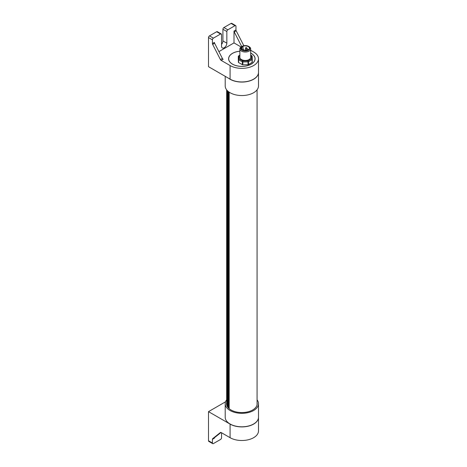 <?xml version="1.0" encoding="UTF-8"?>
<svg xmlns="http://www.w3.org/2000/svg" width="467" height="467" viewBox="0 0 467 467"><rect width="100%" height="100%" fill="white"/><g stroke="black" fill="none" stroke-linecap="round" stroke-linejoin="round"><path stroke-width="0.7" d="M258.496 417.253A16.643 9.609 180 0 1 258.496 417.305L258.496 430.895A16.643 9.609 180 0 1 248.222 439.774A16.643 9.609 180 0 1 230.079 437.69L221.165 432.541A1.389 0.8 -120 0 0 220.471 432.471A1.389 0.8 -120 0 0 220.412 432.512L212.654 438.706A1.389 0.8 -120 0 0 212.427 439.301L212.427 443.014L208.504 440.749A1.389 0.8 120 0 0 208.79 441.385L212.713 443.65A1.389 0.8 -60 0 1 212.427 443.014M221.551 432.763L221.551 437.748A1.389 0.8 -60 0 1 220.57 439.447L213.407 443.58A1.389 0.8 -60 0 1 212.713 443.65M212.427 439.301L214.388 438.169A1.389 0.8 60 0 1 214.622 437.573L212.654 438.706M221.014 432.471L214.622 437.573M258.496 417.305A16.643 9.609 180 0 1 248.222 426.184A16.643 9.609 180 0 1 230.079 424.1L208.504 411.643L225.538 401.813M208.504 440.749L208.504 411.643M239.875 55.147L238.625 55.9A0.695 0.695 0 0 0 238.293 56.489A0.695 0.403 0 0 0 238.293 56.489A0.695 0.403 0 0 0 238.293 56.501A0.695 0.566 -2.2 0 1 238.987 55.923A0.695 0.409 -121.1 0 0 238.497 56.093M252.273 59.327L252.273 62.14A0.695 0.403 180 0 1 252.273 62.146A0.695 0.403 180 0 1 252.081 62.426L248.508 64.58A0.695 0.403 180 0 1 248.024 64.703L242.852 64.773A0.695 0.403 180 0 1 242.355 64.662L238.619 62.596A0.695 0.403 180 0 1 238.409 62.315L238.293 59.332A0.695 0.403 180 0 1 238.293 59.321A0.695 0.403 180 0 1 238.293 59.315L238.293 56.489M238.619 62.596L238.619 59.764A0.695 0.391 -61.1 0 1 239.098 58.912A0.695 0.566 177.8 0 0 238.409 59.484L238.409 62.315M238.293 59.332L238.293 56.501L238.409 59.484A0.695 0.403 180 0 0 238.619 59.764L242.355 61.831A0.695 0.403 0 0 0 242.852 61.942L242.834 60.973A0.695 0.391 118.9 0 0 242.355 61.831L242.355 64.662M248.508 64.58L248.508 61.749A0.695 0.409 -121.1 0 0 248.006 60.908L248.024 64.703M242.852 64.773L242.852 61.942L248.024 61.872A0.695 0.403 180 0 0 248.508 61.749L252.081 59.595A0.695 0.403 0 0 0 252.273 59.315A0.695 0.566 177.8 0 0 251.579 58.749A0.695 0.409 58.9 0 1 252.081 59.595L252.081 62.426M251.929 55.906A0.695 0.391 118.9 0 0 251.801 55.725A0.695 0.391 118.9 0 0 251.468 55.766A0.695 0.566 -2.2 0 1 252.162 56.303L252.162 56.303A0.695 0.566 -2.2 0 1 252.162 56.32L252.273 59.274A0.695 0.695 0 0 1 252.273 59.315A0.695 0.403 0 0 0 252.273 59.309L252.273 62.146M241.999 50.173A4.647 2.685 180 0 1 241.999 46.379A4.647 2.685 180 0 1 248.567 46.379A4.647 2.685 180 0 1 248.567 50.173A4.647 2.685 180 0 1 241.999 50.173M241.999 46.379L241.457 46.694A5.411 3.123 0 0 0 239.875 48.901A5.411 3.123 0 0 0 241.457 51.107A5.411 3.123 0 0 0 247.352 51.784A5.411 3.123 0 0 0 250.691 48.901A5.411 3.123 0 0 0 249.109 46.694L248.567 46.379M250.691 48.901L250.691 57.336A5.411 3.123 180 0 1 247.352 60.225A5.411 3.123 180 0 1 241.457 59.548A5.411 3.123 180 0 1 239.875 57.336L239.875 48.901M241.894 46.887A4.162 2.405 0 0 0 241.124 48.276A4.162 2.405 0 0 0 245.286 50.681A4.162 2.405 0 0 0 249.442 48.276A4.162 2.405 0 0 0 247.189 46.14A4.162 2.405 0 0 0 242.869 46.321A0.695 0.403 180 0 1 243.033 46.577A0.695 0.403 180 0 1 242.636 46.939A0.695 0.403 180 0 1 241.894 46.887L241.894 49.671M250.691 53.11A13.175 7.606 180 0 1 255.029 58.754A13.175 7.606 180 0 1 246.891 65.783A13.175 7.606 180 0 1 232.531 64.131A13.175 7.606 180 0 1 228.672 58.754A13.175 7.606 180 0 1 239.875 51.23M258.496 72.403A16.643 9.609 180 0 1 258.496 72.455A16.643 9.609 180 0 1 248.222 81.334A16.643 9.609 180 0 1 230.079 79.25A16.643 9.609 180 0 1 228.661 78.322M225.205 76.325L225.205 85.934A16.643 9.609 0 0 0 230.079 92.729A16.643 9.609 0 0 0 248.222 94.813A16.643 9.609 0 0 0 258.496 85.934L258.496 72.455M225.205 403.716L225.205 417.194A16.643 9.609 0 0 0 241.853 426.803A16.643 9.609 0 0 0 258.496 417.194L258.496 403.716A16.643 9.609 180 0 1 241.853 413.324A16.643 9.609 180 0 1 225.205 403.716A16.643 9.609 180 0 1 226.653 399.799M257.078 399.834A16.643 9.609 180 0 1 258.496 403.716M226.653 402.566A15.329 8.85 0 0 0 226.524 403.716A15.329 8.85 0 0 0 241.853 412.565A15.329 8.85 0 0 0 257.177 403.716A15.329 8.85 0 0 0 257.078 402.7M209.485 35.877A1.389 0.8 120 0 0 208.504 37.576L212.427 39.841A1.389 0.8 -60 0 1 213.407 38.142L209.485 35.877L216.647 31.744L220.57 34.009L213.407 38.142M222.385 58.439L220.424 59.572A1.389 0.8 -120 0 0 221.177 60.406L223.138 59.274A1.389 0.8 60 0 1 222.385 58.439L214.622 43.262A1.389 0.8 60 0 1 214.388 42.398L212.427 43.53L212.427 39.841M241.042 46.963L234.002 42.9L218.9 51.621M234.002 42.9L234.002 31.073A1.389 0.8 -120 0 0 234.236 31.937L236.197 30.799A1.389 0.8 60 0 1 235.969 29.941L235.969 26.251A1.389 0.8 -60 0 0 235.677 25.615A1.389 0.8 -60 0 0 234.983 25.685L227.826 29.818L223.903 27.553L231.06 23.42L234.983 25.685M223.903 27.553A1.389 0.8 120 0 0 222.922 29.252L226.845 31.517A1.389 0.8 -60 0 1 227.826 29.818M226.845 31.517L226.845 43.18L222.922 40.915A3.748 2.16 -60 0 1 221.551 44.388M220.57 34.009A1.389 0.8 -60 0 1 221.259 33.939A1.389 0.8 -60 0 1 221.551 34.576L221.551 46.239A3.748 2.16 120 0 0 222.327 47.955A3.748 2.16 120 0 0 225.211 46.951A3.748 2.16 120 0 0 226.845 43.18M221.259 33.939L217.336 31.674A1.389 0.8 120 0 0 216.647 31.744M235.677 25.615L231.755 23.35A1.389 0.8 120 0 0 231.06 23.42M241.713 46.542L234.236 31.937M243.838 45.725L236.197 30.799M212.427 43.53A1.389 0.8 -120 0 0 212.654 44.394L214.622 43.262M220.424 59.572L212.654 44.394M250.691 50.267L253.622 51.96A16.643 9.609 180 0 1 258.496 58.754A16.643 9.609 180 0 1 248.222 67.633A16.643 9.609 180 0 1 230.079 65.549L221.177 60.406M239.875 51.189A13.245 7.647 0 0 0 228.602 58.754A13.245 7.647 0 0 0 241.853 66.402A13.245 7.647 0 0 0 255.099 58.754A13.245 7.647 0 0 0 251.217 53.343A13.245 7.647 0 0 0 250.691 53.057M222.922 40.915L222.922 29.252M258.496 58.754L258.496 72.344A16.643 9.609 180 0 1 248.222 81.223A16.643 9.609 180 0 1 230.079 79.139L208.504 66.682L208.504 37.576M230.079 437.69L230.079 424.1M250.691 55.34L251.468 55.766L251.579 58.749L248.006 60.908L242.834 60.973L239.098 58.912L238.987 55.923L239.875 55.386M246.652 49.578A0.695 0.403 0 0 0 246.85 49.864A0.695 0.403 0 0 0 247.609 49.951A0.695 0.403 0 0 0 248.035 49.578A0.695 0.695 0 0 0 247.341 48.883A0.695 0.695 0 0 0 246.652 49.578L246.652 50.547M245.473 48.218A0.695 0.403 0 0 0 245.677 48.504A0.695 0.403 0 0 0 246.43 48.591A0.695 0.403 0 0 0 246.862 48.218A0.695 0.695 0 0 0 246.167 47.529A0.695 0.695 0 0 0 245.473 48.218L245.473 49.911M243.062 50.308A0.695 0.403 0 0 0 243.92 49.916A0.695 0.695 0 0 0 243.225 49.228A0.695 0.695 0 0 0 242.531 49.916A0.695 0.403 0 0 0 242.636 50.127M244.883 50.599A0.695 0.403 0 0 0 244.895 50.669L244.883 50.599A0.695 0.695 0 0 1 245.578 49.905A0.695 0.695 0 0 1 246.272 50.599A0.695 0.403 0 0 0 246.272 50.599L246.272 50.599M229.169 408.689L229.169 92.157M226.658 404.877L226.658 89.857M226.816 90.055L226.816 405.432M227.324 406.535L227.324 90.621M227.534 406.874L227.534 90.837M227.995 91.258L227.995 407.504M228.632 408.193L228.632 91.771M235.969 29.941L234.002 31.073M230.079 79.139L230.079 65.549M250.691 55.112L251.801 55.725A0.695 0.695 0 0 1 252.162 56.303L252.273 59.291M248.035 50.08L248.035 49.578M246.862 49.082L246.862 48.218M243.92 50.547L243.92 49.916M243.033 49.251L243.033 46.577M255.029 59.537L255.029 58.754M228.672 59.537L228.672 58.754M257.078 89.816L257.078 404.731M229.052 92.081L229.052 408.584M226.653 404.866L226.653 89.851M227.493 406.81L227.493 90.791"/></g></svg>
